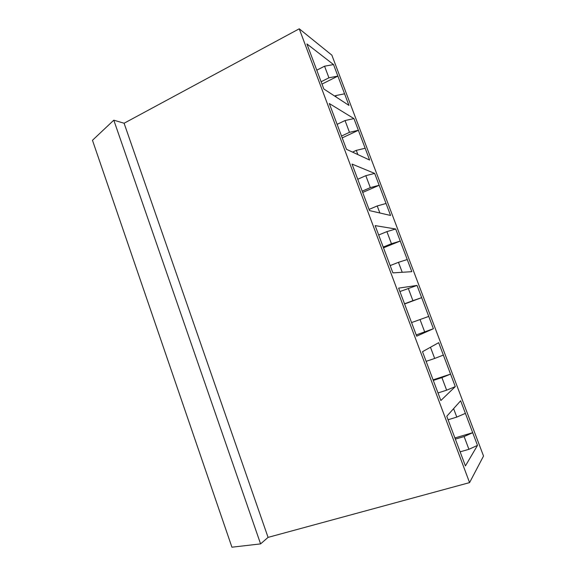 <?xml version="1.0" encoding="UTF-8"?>
<svg xmlns="http://www.w3.org/2000/svg" width="576" height="576" viewBox="0 0 576 576"><rect width="100%" height="100%" fill="white"/><g stroke="black" fill="none" stroke-linecap="round" stroke-linejoin="round"><path stroke-width="0.86" d="M469.577 482.609L299.246 28.8L124.092 123.242L268.07 537.379L469.577 482.609L483.53 456.034L331.855 55.145L299.246 28.8M268.07 537.379L260.59 543.888L231.926 547.2L92.47 140.292L113.803 120.182L124.092 123.242M260.59 543.888L113.803 120.182M378.677 234.994L386.892 231.617L395.69 229.01L375.149 225.605L392.904 272.88L411.826 271.678L407.239 259.538L398.462 262.325L402.221 272.29M357.746 179.266L365.81 175.68L374.666 173.405L352.044 164.081L369.511 210.6L390.571 215.46L386.042 203.494L377.215 205.949L379.872 212.99M399.917 291.542L417.024 285.43L398.635 288.13L416.686 336.182L433.397 328.723L416.21 334.93M430.466 347.249L434.686 358.452L443.362 355.082L438.674 342.684L422.503 351.684L440.849 400.522L455.285 386.618L446.645 390.182L438.005 392.954M453.6 408.643L456.79 417.096L465.401 413.366L460.642 400.781L446.767 416.275L465.415 465.926L477.497 445.378L468.922 449.309L460.123 451.843M337.111 124.337L345.038 120.542L353.945 118.598L329.299 103.522L346.493 149.306L369.619 160.049L365.162 148.255L356.278 150.379L357.862 154.591M316.778 70.186L324.554 66.204L333.518 64.562L306.907 43.92L323.834 88.985L348.97 105.422L344.57 93.802L335.642 95.609L336.19 97.07M333.518 64.562L344.57 93.802M374.666 173.405L386.042 203.494M417.024 285.43L433.397 328.723M465.401 413.366L477.497 445.378M443.362 355.082L455.285 386.618M395.69 229.01L407.239 259.538M353.945 118.598L365.162 148.255M454.91 437.954L472.702 432.691L464.112 436.543L468.922 449.309M433.087 379.85L450.562 374.119L441.907 377.611L446.645 390.182M428.738 316.411L420.026 319.543L424.692 331.934M408.276 288.374L412.913 300.665L421.646 297.648L404.59 303.977M386.892 231.617L391.457 243.727L400.248 241.056L383.494 247.817M365.81 175.68L370.31 187.618L379.159 185.27L362.7 192.463M345.038 120.542L349.474 132.314L358.366 130.291L342.209 137.894M324.554 66.204L328.932 77.803L337.874 76.097L321.998 84.089M352.519 152.107L356.278 150.379M349.474 132.314L341.518 136.058M390.168 265.594L398.462 262.325M391.457 243.727L383.213 247.061M433.303 380.426L441.907 377.611M434.686 358.452L426.132 361.346M455.35 439.128L464.112 436.543M456.79 417.096L448.078 419.76M411.574 322.589L420.026 319.543M412.913 300.665L404.518 303.782M369.072 209.419L377.215 205.949M370.31 187.618L362.21 191.16M334.685 96.084L335.642 95.609M328.932 77.803L321.12 81.742"/></g></svg>

